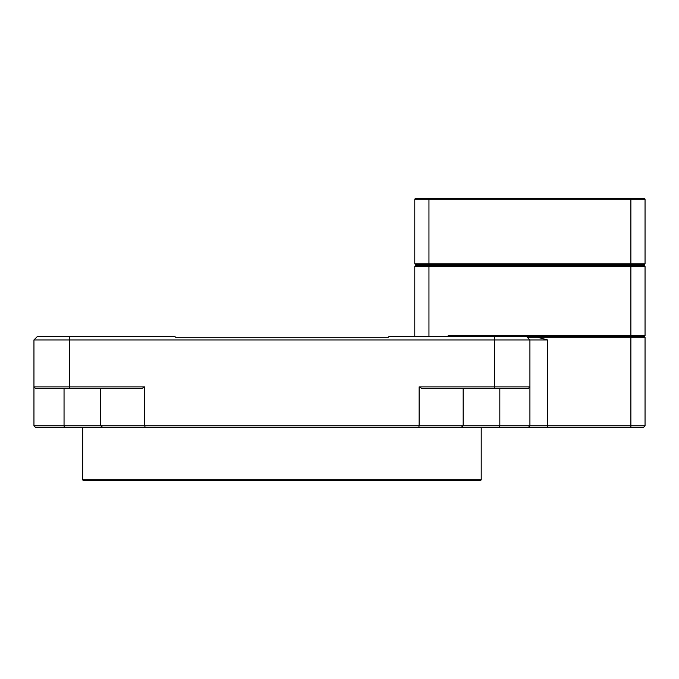 <?xml version="1.0" encoding="UTF-8"?>
<svg xmlns="http://www.w3.org/2000/svg" width="679" height="679" viewBox="0 0 679 679"><rect width="100%" height="100%" fill="white"/><g stroke="black" fill="none" stroke-linecap="round" stroke-linejoin="round"><path stroke-width="1.02" d="M481.207 427.626L481.207 479.875L82.66 479.875L82.66 427.626M547.63 427.626L547.63 425.852L630.876 425.852L630.876 337.285L645.05 337.285L645.05 425.852L643.276 427.626L35.724 427.626L33.95 425.852L33.95 386.886L144.729 386.886L144.729 425.852L419.138 425.852L419.138 386.886L422.287 388.651L494.49 388.651L494.49 386.886L529.917 386.886L528.143 388.651L494.49 388.651M630.876 337.285L537.573 337.285L547.63 339.941L547.63 425.852L529.917 425.852L528.143 427.626M499.421 427.626L499.82 425.852L529.917 425.852L529.917 339.941L547.63 339.941M499.82 388.651L499.82 425.852L463.171 425.852L460.871 427.626M463.171 388.651L463.171 425.852L419.138 425.852L418.68 427.626M145.187 427.626L144.729 425.852L64.047 425.852L64.446 427.626M419.138 386.886L494.49 386.886L494.49 339.941L33.95 339.941L33.95 386.886L33.95 339.941L37.489 336.402L174.766 336.402L175.657 337.285L388.21 337.285L370.496 337.285L388.21 337.285L389.092 336.402L526.369 336.402L529.917 339.941L494.49 339.941L494.49 336.402M144.729 386.886L141.572 388.651L35.724 388.651L33.95 386.886L33.95 339.941L36.607 337.285M64.047 388.651L64.047 425.852L33.95 425.852L35.724 427.626M537.573 337.285L527.26 337.285L529.917 339.941L529.917 386.886L528.143 388.651M364.36 337.285L368.358 337.285M227.117 337.285L223.111 337.285M193.371 337.285L175.657 337.285L193.371 337.285M199.507 337.285L195.501 337.285M336.75 337.285L340.748 337.285M645.05 337.285L645.05 342.318M630.876 427.626L630.876 425.852L645.05 425.852M644.609 337.285L644.167 336.402L645.05 335.511L644.167 336.402L628.219 336.402L627.778 337.285M526.819 336.843L627.778 336.843M628.219 336.402L526.369 336.402M630.876 336.402L630.876 335.511L448.157 335.511L448.157 336.402M428.95 336.402L428.95 266.431L414.784 266.431L415.667 265.548L428.95 265.548L428.95 266.431L630.876 266.431L630.876 265.548L644.167 265.548L645.05 266.431L630.876 266.431L630.876 335.511L645.05 335.511L645.05 266.431M428.95 265.548L630.876 265.548M416.55 265.548L416.55 264.666M643.276 264.666L643.276 265.548M630.876 264.666L644.167 264.666L645.05 263.775L428.95 263.775L428.95 264.666L630.876 264.666L630.876 198.243L644.167 198.243L645.05 199.125L645.05 263.775M414.784 263.775L414.784 199.125L415.667 198.243L428.95 198.243L428.95 263.775L414.784 263.775L415.667 264.666L428.95 264.666M414.784 231.895L414.784 215.065M645.05 199.125L414.784 199.125M428.95 198.243L630.876 198.243L630.876 199.125M414.784 336.402L414.784 266.431M102.996 427.626L100.696 425.852L100.696 388.651M481.207 479.875L480.316 480.757L83.542 480.757L82.66 479.875M69.377 336.402L69.377 388.651M430.724 264.666L430.724 265.548M629.11 265.548L629.11 264.666M37.489 336.402L33.95 339.941"/></g></svg>
